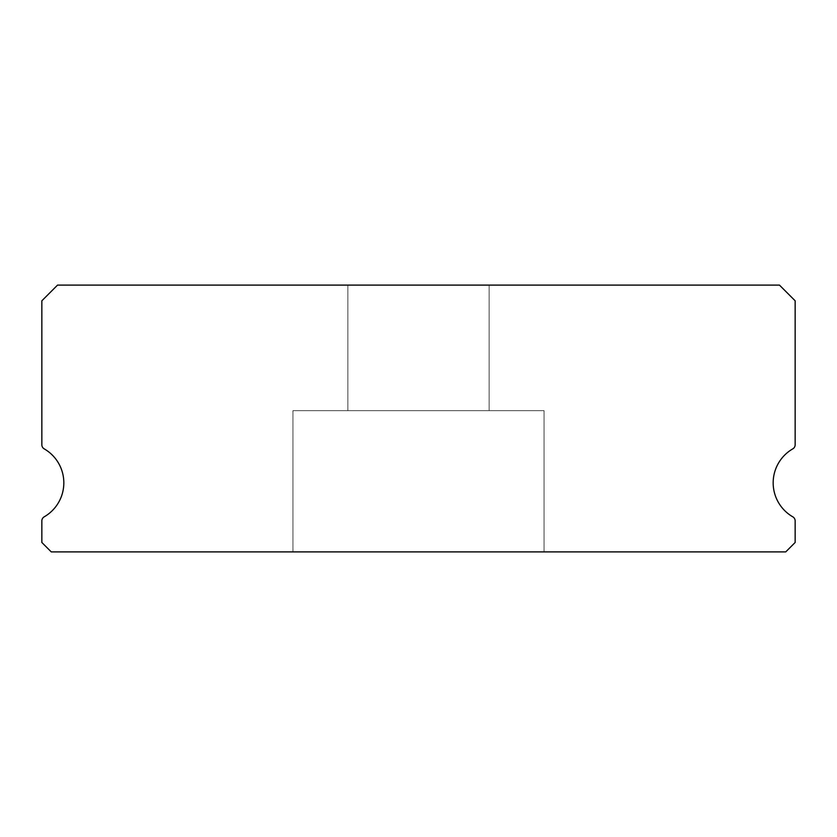 <?xml version="1.0" encoding="UTF-8"?>
<svg xmlns="http://www.w3.org/2000/svg" width="837" height="837" viewBox="0 0 837 837"><rect width="100%" height="100%" fill="white"/><g stroke="black" fill="none" stroke-linecap="round" stroke-linejoin="round"><path stroke-width="0.63" stroke-dasharray="4.18 3.14" d="M489.122 285.103L489.122 410.653L347.878 410.653L489.122 410.653L347.878 410.653L489.122 410.653L347.878 410.653L489.122 410.653L347.878 410.653L489.122 410.653L347.878 410.653L489.122 410.653L347.878 410.653L489.122 410.653L489.122 285.103L347.878 285.103L347.878 410.653L347.878 285.103L347.878 410.653L347.878 285.103L347.878 410.653L347.878 285.103L489.122 285.103L347.878 285.103L489.122 285.103L489.122 410.653L489.122 285.103L347.878 285.103L489.122 285.103L347.878 285.103L489.122 285.103L489.122 410.653L489.122 285.103L347.878 285.103L489.122 285.103M792.796 516.827A39.234 39.234 0 0 1 792.796 448.862A4.708 4.708 0 0 0 795.15 444.792L795.15 300.797L779.456 285.103L57.544 285.103L41.85 300.797L41.85 444.792A4.708 4.708 0 0 0 44.204 448.862A39.234 39.234 0 0 1 44.204 516.827A4.708 4.708 0 0 0 41.85 520.896L41.85 542.481L51.266 551.897L785.734 551.897L795.15 542.481L795.15 520.896A4.708 4.708 0 0 0 792.796 516.827M544.05 410.653L544.05 551.897L292.95 551.897L544.05 551.897L292.95 551.897L544.05 551.897L292.95 551.897L544.05 551.897L292.95 551.897L544.05 551.897L292.95 551.897L544.05 551.897L292.95 551.897L544.05 551.897L544.05 410.653L544.05 551.897L544.05 410.653L544.05 551.897L544.05 410.653L292.95 410.653L292.95 551.897L292.95 410.653L544.05 410.653L292.95 410.653L544.05 410.653L292.95 410.653L292.95 551.897L292.95 410.653L544.05 410.653L292.95 410.653L544.05 410.653L292.95 410.653L292.95 551.897L292.95 410.653L544.05 410.653"/><path stroke-width="1.26" d="M792.796 516.827A39.234 39.234 0 0 1 792.796 448.862A4.708 4.708 0 0 0 795.15 444.792L795.15 300.797L779.456 285.103L57.544 285.103L41.85 300.797L41.85 444.792A4.708 4.708 0 0 0 44.204 448.862A39.234 39.234 0 0 1 44.204 516.827A4.708 4.708 0 0 0 41.85 520.896L41.85 542.481L51.266 551.897L785.734 551.897L795.15 542.481L795.15 520.896A4.708 4.708 0 0 0 792.796 516.827"/></g></svg>
